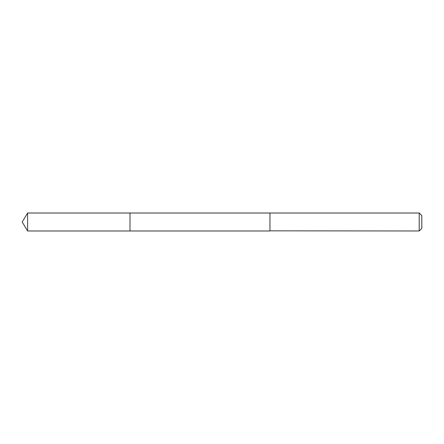 <?xml version="1.0" encoding="UTF-8"?>
<svg xmlns="http://www.w3.org/2000/svg" width="444" height="444" viewBox="0 0 444 444"><rect width="100%" height="100%" fill="white"/><g stroke="black" fill="none" stroke-linecap="round" stroke-linejoin="round"><path stroke-width="0.67" d="M129.998 230.98L129.998 213.02L27.595 213.02L27.595 230.98L129.998 230.98L129.998 213.02L269.952 213.02L269.952 230.98L27.595 230.98L22.2 222L27.595 230.98M269.952 230.836L419.208 230.98L419.208 213.02L269.952 213.02L269.952 230.836M419.208 213.02L421.8 215.612L421.8 228.388L419.208 230.98M22.2 222L27.595 213.02"/></g></svg>
